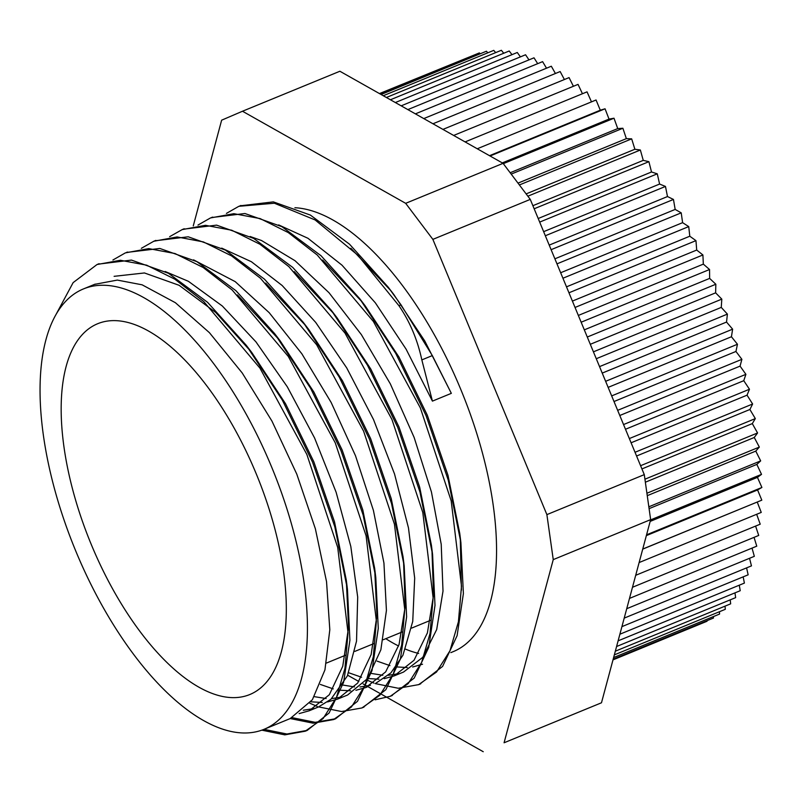 <?xml version="1.0" encoding="UTF-8"?>
<svg xmlns="http://www.w3.org/2000/svg" width="802" height="802" viewBox="0 0 802 802"><rect width="100%" height="100%" fill="white"/><g stroke="black" fill="none" stroke-linecap="round" stroke-linejoin="round"><path stroke-width="1.2" d="M56.411 313.752L73.142 282.615L97.012 264.54L120.41 260.269L146.646 265.171L174.786 279.156L203.768 301.582L259.928 368.098L306.865 454.463L337.712 547.445L348.038 632.798L344.94 668.367L336.509 697.359L323.076 718.592L305.181 731.213L284.8 734.863L261.803 730.161M112.922 259.998L125.373 252.881L148.771 248.61L175.016 253.542L203.147 267.487L232.129 289.953L288.289 356.439L335.246 442.814L366.093 535.816L376.389 621.139L373.321 656.748L364.86 685.7L351.446 706.953L333.552 719.574L313.171 723.183L290.204 718.552M141.342 248.319L153.753 241.272L177.122 236.941L203.387 241.913L231.517 255.848L260.49 278.284L316.67 344.78L363.617 431.175L394.444 524.157L404.749 609.48L401.682 645.099L393.251 674.061L379.797 695.274L361.933 707.955L341.562 711.534L318.605 706.903M317.241 706.392L309.833 703.234M169.663 236.67L182.124 229.623L205.512 225.312L231.748 230.234L259.898 244.229L288.87 266.625L345.04 333.151L391.967 419.526L422.804 512.498L433.13 597.841L430.042 633.43L421.621 662.432L408.178 683.625L390.293 696.286L375.115 699.805M197.984 225.061L210.485 217.944L233.883 213.683L260.119 218.585L288.259 232.57L317.241 255.006L373.401 321.512L420.338 407.877L451.195 500.869L461.501 586.212L458.413 621.791L449.972 650.763L436.549 672.006L418.654 684.627L398.303 688.266L375.346 683.615M374.003 683.103L366.554 679.906M226.415 213.402L238.856 206.304L274.364 203.227L315.086 219.928L357.772 255.116L398.935 305.692C409.872 321.712 417.501 339.777 421.832 359.897L432.428 401.12L406.083 349.131L375.356 302.845L341.993 265.171L307.978 238.294L278.655 224.911M97.944 264.179L131.468 260.089L168.46 273.281L207.558 302.304L246.094 345.091L282.294 400.028L312.559 462.163L334.825 526.854L347.446 589.29L349.913 640.227L343.617 682.302L329.111 713.018L307.256 730.361L286.926 734.01L263.968 729.339M126.485 252.44L159.849 248.46L196.841 261.622L235.958 290.705L274.515 333.482L310.645 388.368L340.89 450.383L363.116 514.984L375.777 577.35L378.273 628.377L372.028 670.562L357.492 701.329L335.627 718.722L315.216 722.331L292.199 717.67M154.876 240.821L188.249 236.801L225.322 250.054L264.48 279.186L303.086 322.113L339.166 376.99L369.371 438.995L391.536 503.546L404.188 565.881L406.624 616.818L400.398 658.993L385.842 689.67L362.975 707.514M183.097 229.232L216.6 225.131L253.622 238.384L292.75 267.427L331.316 310.304L367.486 365.241L397.742 427.386L419.957 492.057L432.579 554.503L435.005 605.36L428.719 647.414L414.203 678.071L391.226 695.885M211.437 217.563L244.941 213.512L281.913 226.675L321.011 255.708L359.547 298.464L395.737 353.391L426.002 415.486L448.268 480.167L460.899 542.593L463.386 593.57L457.11 635.675L442.594 666.422L419.707 684.176M240.009 205.843L273.342 201.873L310.364 215.066L349.502 244.179L388.088 287.016L401.02 304.84L398.945 305.702M371.025 673.389L382.845 675.274M388.389 675.304L398.805 673.64M403.627 671.986L422.794 657.299L436.689 629.55L443.005 591.144L441.22 544.327L431.446 492.037L414.133 437.441L390.343 383.877L361.381 334.645L328.99 292.7L295.026 260.71L261.492 240.51L250.094 236.49M342.675 685.018L354.514 686.923M360.018 686.973L370.454 685.309M375.266 683.645L390.865 672.928L402.915 655.274L412.739 621.43L414.684 578.122L408.479 527.927L394.524 473.972L373.511 419.536L346.725 367.928L315.657 322.344L282.164 285.512L251.397 261.723L221.713 248.119M314.334 696.667L326.163 698.542M331.717 698.592L342.033 696.978M345.722 695.785L347.557 695.043L367.597 678.532L380.87 649.79L386.424 610.462L383.937 563.054L373.411 510.403L355.507 455.767L331.156 402.474L301.833 353.762L269.191 312.67L235.197 281.622L193.563 259.858M303.326 710.231L313.672 708.597M318.524 706.933L330.905 699.304L347.366 675.916L356.529 641.159L357.692 597.079L350.805 546.433L336.138 492.288L314.574 437.962L287.296 386.795L255.948 341.863L222.324 306.013L188.41 281.312L165.122 271.487M264.129 729.279A237.993 106.556 -112.3 0 0 272.309 468.659A237.993 106.556 -112.3 0 0 83.358 288.961A237.993 106.556 -112.3 0 0 82.666 289.251A237.993 106.556 -112.3 0 0 75.488 550.362A237.993 106.556 -112.3 0 0 264.129 729.279L290.164 718.592L312.379 699.735L324.94 669.891L329.812 629.76L326.544 581.721L315.366 528.769L296.78 474.112L271.948 421.09L242.224 372.98L209.402 332.66L175.367 302.695L142.124 284.82L117.313 280.088L94.546 284.369M388.088 287.016L393.732 294.384L424.759 340.96L451.336 393.351L432.328 355.587L401.02 304.84M114.115 276.329L144.45 272.961L179.087 285.291L215.698 312.449L251.758 352.479L285.552 403.747L313.782 461.671L334.534 521.942L346.284 580.067L348.569 627.284L342.745 666.282L329.311 694.743L309.071 710.813L299.136 713.6M237.422 294.895L280.169 340.86L313.893 392.078L342.113 449.892L362.835 510.082L374.624 568.137L376.94 615.455L371.146 654.552L357.692 683.053L337.442 699.174L327.597 701.91M322.234 702.462L310.915 701.81M265.652 283.116L305.943 325.883M303.086 322.113L308.73 329.482L342.404 380.679L370.584 438.483L391.246 498.613L403.025 556.638L404.188 565.881M403.556 561.149L405.15 606.803L399.065 644.487L385.652 671.906L365.822 687.545L355.908 690.301M350.634 690.823L339.276 690.151M333.251 688.898L320.329 684.427M294.204 271.617L334.183 314.083M331.316 310.304L336.97 317.682L370.735 368.95L398.955 426.885L419.667 487.135L431.416 545.26L432.579 554.503M431.947 549.771L433.521 595.335L427.396 632.918L414.012 660.297L394.173 675.885L384.188 678.682M378.925 679.204L367.617 678.512M361.592 677.249L348.69 672.748M322.645 260.048L362.424 302.264M359.547 298.464L365.211 305.863L398.995 357.111L427.225 415.005L447.977 475.265L459.747 533.37L460.899 542.593M460.278 537.881L461.441 590.162M422.544 664.216L412.639 666.993M407.296 667.545L395.987 666.883M389.942 665.62L377.08 661.119M350.835 248.249L390.945 290.795M451.336 393.351L432.428 401.12M713.439 616.568L713.449 618.041L613.169 659.214M707.033 620.678L707.013 621.259L612.999 659.866M472.849 55.579L379.456 93.583M379.797 93.774L479.365 52.902L480.228 53.784M487.847 52.802L486.423 51.238L381.07 94.496M495.696 52.621L493.761 50.366L383.266 95.729M386.384 97.493L501.37 50.285L503.746 53.243M511.987 54.666L509.22 50.997L390.414 99.769M520.408 56.882L517.29 52.491L395.346 102.546M401.17 105.834L525.561 54.767L528.979 59.879M537.691 63.659L534.002 57.814L407.857 109.603M546.513 68.2L542.603 61.644L415.396 113.864M423.777 118.586L551.325 66.225L555.415 73.493M564.387 79.528L560.157 71.548L432.96 123.769M573.41 86.285L569.069 77.604L442.925 129.403M453.651 135.448L578.042 84.38L582.442 93.734M591.475 101.874L587.044 91.849L465.1 141.914M489.511 155.688L600.287 110.205L596.056 99.989L477.25 148.771M600.287 110.205L605.049 108.791L609.029 119.087L502.313 162.906M605.049 108.791L490.062 155.999M609.029 119.087L614.001 118.215L503.315 163.658M614.001 118.215L617.73 128.581L510.162 172.741M617.73 128.581L622.883 128.25L511.195 174.104M622.883 128.25L626.352 138.636L518.002 183.127M626.352 138.636L631.675 138.856L634.873 149.252L526.122 193.894M631.675 138.856L519.385 184.961M634.873 149.252L640.357 150.004L527.856 196.189M640.357 150.004L643.264 160.37L532.879 205.693M643.264 160.37L648.898 161.673L534.162 208.781M648.898 161.673L651.515 171.989L538.192 218.515M651.515 171.989L657.279 173.823L659.595 184.059L543.646 231.668M657.279 173.823L539.686 222.104M659.595 184.059L665.47 186.435L545.33 235.758M665.47 186.435L667.485 196.55L549.21 245.111M667.485 196.55L673.459 199.447L551.104 249.683M673.459 199.447L675.164 209.432L554.884 258.815M675.164 209.432L681.219 212.851L682.602 222.665L560.658 272.74M681.219 212.851L556.979 263.858M682.602 222.665L688.728 226.595L562.934 278.234M688.728 226.595L689.79 236.219L566.493 286.845M689.79 236.219L695.956 240.64L568.959 292.79M695.956 240.64L696.707 250.054L572.397 301.091M696.707 250.054L702.903 254.966L703.334 264.129L578.342 315.437M702.903 254.966L575.034 307.457M703.334 264.129L709.539 269.512L581.149 322.224M709.539 269.512L709.64 278.404L584.317 329.853M709.64 278.404L715.845 284.249L587.285 337.03M715.845 284.249L715.625 292.84L590.292 344.299M715.625 292.84L721.81 299.126L721.259 307.407L596.267 358.725M721.81 299.126L593.42 351.837M721.259 307.407L727.404 314.113L599.535 366.614M727.404 314.113L726.532 322.063L602.222 373.1M726.532 322.063L732.627 329.171L605.63 381.311M732.627 329.171L731.434 336.75L608.137 387.376M731.434 336.75L737.459 344.258L735.945 351.456L614.001 401.521M737.459 344.258L611.665 395.897M735.945 351.456L741.89 359.326L617.65 410.333M741.89 359.326L740.066 366.113L619.786 415.496M740.066 366.113L745.9 374.333L623.545 424.559M745.9 374.333L743.765 380.699L625.49 429.26M743.765 380.699L749.479 389.241L747.043 395.175L631.084 442.784M749.479 389.241L629.339 438.564M747.043 395.175L752.627 404.007L635.024 452.288M752.627 404.007L749.89 409.491L636.567 456.017M749.89 409.491L755.324 418.594L640.587 465.701M755.324 418.594L752.306 423.606L641.921 468.929M752.306 423.606L757.569 432.97L754.261 437.491L645.349 482.213M757.569 432.97L644.928 479.205M754.261 437.491L759.344 447.075L646.913 493.24M759.344 447.075L755.775 451.105L647.254 495.666M755.775 451.105L760.667 460.889L648.828 506.804M760.667 460.889L756.837 464.408L649.089 508.648M756.837 464.408L761.519 474.363L757.439 477.37L650.161 521.41M761.519 474.363L650.572 519.917M757.439 477.37L761.9 487.466L646.572 534.814M761.9 487.466L757.579 489.952L646.352 535.616M757.579 489.952L761.81 500.157L642.753 549.039M761.81 500.157L642.723 549.129M757.258 502.112L761.248 512.408L639.124 562.553M756.657 514.293L760.216 524.187L635.695 575.305M755.594 526.082L758.712 535.445L632.487 587.275M754.05 537.36L756.757 546.172L629.49 598.412M752.025 548.107L754.331 556.327L626.733 608.708M749.539 558.292L751.464 565.881L624.207 618.121M746.582 567.886L748.146 574.813L621.921 626.633M743.163 576.859L744.396 583.094L619.886 634.212M739.284 585.199L740.226 590.713L618.101 640.848M734.973 592.868L735.645 597.63L616.588 646.512M730.221 599.856L730.662 603.836L615.324 651.194M725.038 606.152L725.289 609.319L614.342 654.873M719.444 611.726L719.554 614.061L613.62 657.55M644.287 474.634L650.643 519.626L601.48 702.783L504.077 742.772L553.25 559.616L546.884 514.623L432.869 239.377L530.272 199.387L644.287 474.634L546.884 514.623M553.25 559.616L650.643 519.626M601.48 702.783L504.077 742.772M347.667 675.214L358.825 681.499M363.116 683.926L367.025 686.131M367.948 686.652L483.235 751.715M242.485 111.237L339.888 71.248L503.065 163.337L405.672 203.327L242.485 111.237L221.643 120.18L193.262 225.923M503.065 163.337L530.272 199.387M432.869 239.377L405.672 203.327M97.052 323.978A200.4 89.724 -112.3 0 0 91.007 543.846A200.4 89.724 -112.3 0 0 249.853 694.512A200.4 89.724 -112.3 0 0 256.74 475.045A200.4 89.724 -112.3 0 0 97.633 323.737A200.4 89.724 -112.3 0 0 97.052 323.978M385.802 638.693A237.993 106.556 -112.3 0 0 398.604 645.991M405.571 649.159A237.993 106.556 -112.3 0 0 418.664 653.44M450.824 652.627L453.25 651.635A237.993 106.556 -112.3 0 0 470.323 414.203A237.993 106.556 -112.3 0 0 294.905 207.718M421.832 359.897L432.328 355.587M305.181 731.234L307.266 730.371M333.552 719.584L335.637 718.732M361.923 707.935L363.998 707.083M390.293 696.286L392.368 695.434M418.654 684.647L420.739 683.785M97.513 264.339L99.097 263.698M126.746 252.339L127.458 252.049M153.753 241.252L155.829 240.399M182.114 229.613L184.199 228.75M211.598 217.502L212.57 217.111M239.808 205.924L240.941 205.462M246.094 345.091L251.758 352.479M347.446 589.29L346.284 580.067M274.515 333.482L280.169 340.86M375.777 577.35L374.624 568.137M430.484 620.347L411.576 628.116M402.133 631.986L383.226 639.745M373.772 643.635L354.855 651.394M345.381 655.284L326.464 663.053M95.207 284.098L83.358 288.961M318.524 706.943L309.071 710.823M346.895 695.294L337.442 699.174M367.015 687.033L365.812 687.535M403.637 672.006L394.183 675.885"/></g></svg>
